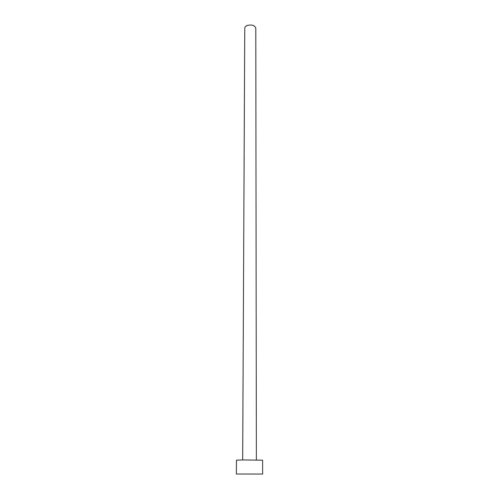 <?xml version="1.0" encoding="UTF-8"?>
<svg xmlns="http://www.w3.org/2000/svg" width="499" height="499" viewBox="0 0 499 499"><rect width="100%" height="100%" fill="white"/><g stroke="black" fill="none" stroke-linecap="round" stroke-linejoin="round"><path stroke-width="0.75" d="M242.67 459.941L244.76 28.237C244.834 26.99 245.764 26.035 247.541 25.374C252.107 24.476 254.858 25.437 255.794 28.256L256.374 459.966M236.364 474L236.47 460.153L242.976 459.941L262.58 460.197L262.636 474.044L236.364 474L262.636 474.044"/></g></svg>
